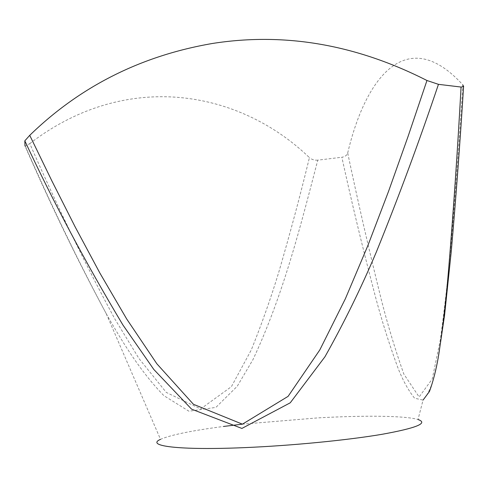 <?xml version="1.0" encoding="UTF-8"?>
<svg xmlns="http://www.w3.org/2000/svg" width="488" height="488" viewBox="0 0 488 488"><rect width="100%" height="100%" fill="white"/><g stroke="black" fill="none" stroke-linecap="round" stroke-linejoin="round"><path stroke-width="0.37" stroke-dasharray="2.44 1.83" d="M347.7 152.976C366.214 74.682 408.157 24.65 462.825 84.888C459.238 141.422 455.274 195.054 450.936 245.781C447.911 279.057 444.355 310.502 440.267 340.112L432.246 378.987L419.113 396.976L403.826 374.052C395.408 350.28 387.911 325.551 381.354 299.87C368.794 249.045 357.576 200.08 347.7 152.976C346.968 155.306 345.022 156.733 341.856 157.252C351.25 200.47 361.992 245.232 374.082 291.549C380.988 318.164 389.101 344.046 398.434 369.196C403.381 381.378 408.767 391.047 414.599 398.208L423.041 400.105C430.129 392.108 435.326 377.218 438.62 355.441M29.786 143.594C126.05 69.674 239.132 89.859 309.423 157.618C300.394 194.932 290.201 233.038 278.849 271.932C270.925 298.009 261.733 324.014 251.283 349.933L231.404 386.661L200.635 408.95L166.286 392.431L138.934 358.466L115.003 319.268C85.315 264.289 56.907 205.735 29.786 143.594L25.364 146.138L24.986 145.955C50.935 205.46 78.019 261.367 106.238 313.68L106.256 313.711C123.391 344.174 141.624 372.747 163.858 395.64L188.947 411.225L215.916 407.389L237.229 386.276L253.022 359.522C283.973 293.386 300.968 224.297 317.773 160.149L341.856 157.252M242.139 424.194L317.914 417.88C364.121 415.294 405.491 415.654 418.015 419.527L423.053 400.111M106.256 313.711L160.509 439.34C170.605 434.942 191.619 430.642 223.553 426.451M317.773 160.149C314.467 160.406 311.686 159.564 309.423 157.618M25.352 146.144C51.179 205.253 78.141 261.098 106.238 313.68"/><path stroke-width="0.73" d="M418.015 419.527C428.623 423.114 416.612 428.043 381.976 434.314C347.358 440.194 291.897 445.635 245.025 447.606C178.962 450.473 145.235 446.02 160.509 439.34M423.041 400.105L429.464 391.48C432.911 382.116 435.802 371.026 438.139 358.216C442.402 331.639 445.88 302.176 448.576 269.834C453.273 213.341 457.439 152.421 461.069 87.053L438.456 84.339C419.284 141.331 398.568 197.244 376.321 252.064C361.004 288.243 343.875 323.154 324.935 356.801L290.25 402.801L241.889 428.433L191.601 409.17L153.811 369.465L122.915 324.984C86.004 263.422 53.308 202.044 24.821 140.837L24.986 145.955M223.553 426.451L242.139 424.194M24.821 140.837L29.731 135.335L51.899 180.95L75.152 226.896L99.851 273.005L126.666 318.945L156.831 363.755L193.425 404.284L242.426 424.17L288.091 396.36L319.817 349.92L345.382 298.723L367.83 245.677L388.527 191.412L408.12 136.292L426.957 80.502C356.039 44.463 284.51 32.129 212.365 43.487C141.026 55.766 80.148 86.382 29.731 135.335M426.957 80.502L438.456 84.339M461.069 87.053L463.49 86.718L462.825 84.888M463.6 86.108C459.928 144.601 455.81 199.757 451.248 251.576L444.562 315.254L438.62 355.441"/></g></svg>
